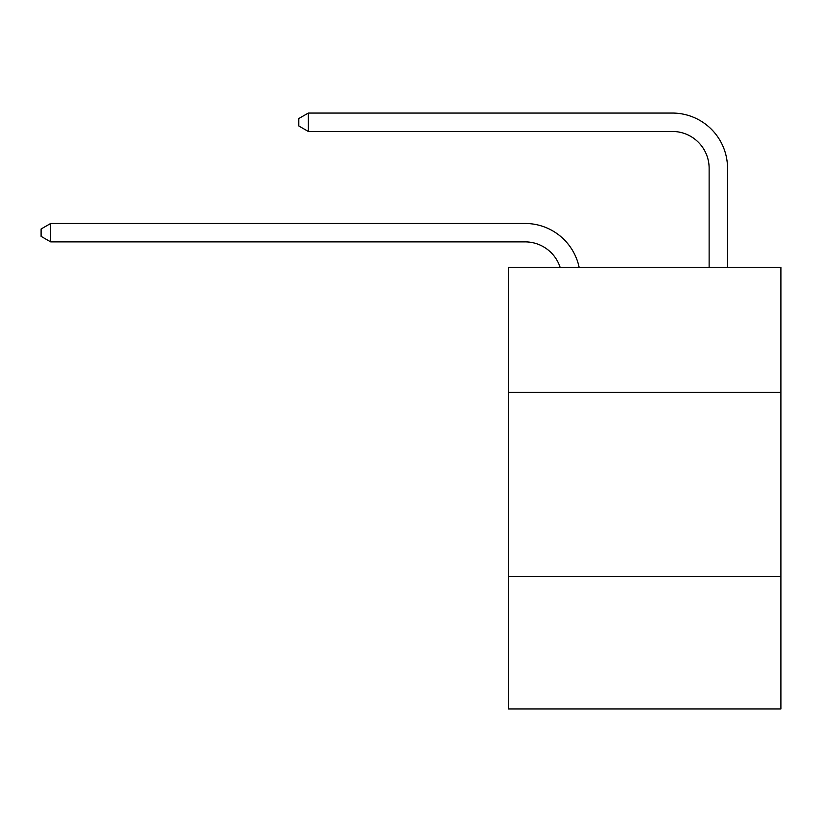 <?xml version="1.0" encoding="UTF-8"?>
<svg xmlns="http://www.w3.org/2000/svg" width="822" height="822" viewBox="0 0 822 822"><rect width="100%" height="100%" fill="white"/><g stroke="black" fill="none" stroke-linecap="round" stroke-linejoin="round"><path stroke-width="1.23" d="M780.9 392.413L780.9 267.273L508.541 267.273L508.541 392.413L780.9 392.413L780.9 708.944L508.541 708.944L508.541 392.413M780.9 576.438L508.541 576.438M525.094 241.874A36.805 36.805 0 0 1 560.09 267.273A36.805 36.805 0 0 0 525.094 241.874A36.805 36.805 0 0 1 560.09 267.273A36.805 36.805 0 0 0 525.094 241.874A36.805 36.805 0 0 1 560.09 267.273A36.805 36.805 0 0 0 525.094 241.874A36.805 36.805 0 0 1 560.09 267.273A36.805 36.805 0 0 0 525.094 241.874A36.805 36.805 0 0 1 560.09 267.273A36.805 36.805 0 0 0 525.094 241.874L50.666 241.874L41.1 236.356L41.1 228.999L50.666 223.471L525.094 223.471A55.208 55.208 0 0 1 579.12 267.273M709.129 267.273L709.129 168.263A36.805 36.805 0 0 0 672.324 131.458L308.312 131.458L298.746 125.941L298.746 118.574L308.312 113.056L672.324 113.056A55.208 55.208 0 0 1 727.532 168.263L727.532 267.273M50.666 241.874L50.666 223.471L525.094 223.471M709.129 168.263A36.805 36.805 0 0 0 672.324 131.458A36.805 36.805 0 0 1 709.129 168.263A36.805 36.805 0 0 0 672.324 131.458A36.805 36.805 0 0 1 709.129 168.263A36.805 36.805 0 0 0 672.324 131.458A36.805 36.805 0 0 1 709.129 168.263A36.805 36.805 0 0 0 672.324 131.458A36.805 36.805 0 0 1 709.129 168.263A36.805 36.805 0 0 0 672.324 131.458M308.312 131.458L308.312 113.056L672.324 113.056"/></g></svg>
